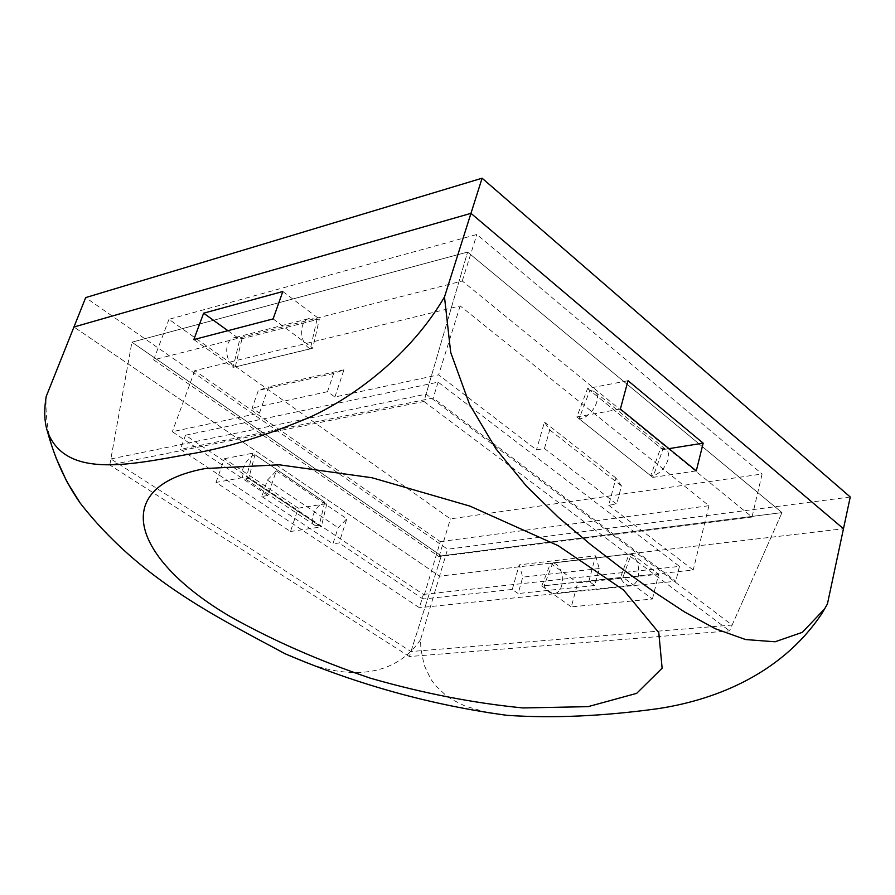 <?xml version="1.0" encoding="UTF-8"?>
<svg xmlns="http://www.w3.org/2000/svg" width="895" height="895" viewBox="0 0 895 895"><rect width="100%" height="100%" fill="white"/><g stroke="black" fill="none" stroke-linecap="round" stroke-linejoin="round"><path stroke-width="0.67" stroke-dasharray="4.47 3.36" d="M423.391 594.414L679.473 566.378L438.125 382.143L185.5 435.216L423.391 594.414L419.386 607.716L180.354 449.346L433.169 398.029L675.803 581.224L419.386 607.716M679.473 566.378L675.803 581.224M185.5 435.216L180.354 449.346M438.125 382.143L433.169 398.029M267.885 495.483L261.81 496.512L267.437 480.123L276.298 470.859L267.885 495.483L172.321 431.714L259.438 413.11L268.634 386.841L258.342 390.455L252.155 408.031L259.438 413.11M276.298 470.859L346.857 518.787L339.06 542.963L332.929 543.824L338.142 527.726L346.857 518.787M440.318 541.643L708.929 505.709L460.164 305.9L194.786 370.642L440.318 541.643L423.067 599.024L339.06 542.963M194.786 370.642L172.321 431.714M334.887 397L343.971 369.803L333.656 373.472L327.536 391.674L334.887 397L438.628 374.848L536.497 449.872L544.451 448.518L616.655 504.12L621.477 485.895L615.95 478.031L608.712 505.239L616.655 504.12M343.971 369.803L268.634 386.841M460.164 305.9L438.628 374.848M752.035 517.03L439.053 556.679L153.649 359.846L462.267 280.996L752.035 517.03L762.104 474.003L450.398 518.887L168.965 319.325L476.856 234.479L762.104 474.003M462.267 280.996L476.856 234.479M153.649 359.846L168.965 319.325M439.053 556.679L450.398 518.887M110.879 458.945L426.076 394.158L732.132 625.046L410.962 651.549L110.879 458.945L131.912 342.181L467.615 252.066L781.973 512.611L441.291 555.862L131.912 342.181L467.615 252.066L781.973 512.611L441.291 555.862L131.912 342.181L109.783 465.008L423.939 401.463L467.615 252.066L426.076 394.158M732.132 625.046L781.973 512.611L729.548 630.874L409.384 656.55L441.291 555.862L410.962 651.549M589.85 390.343L594.369 391.417C603.543 396.362 590.946 418.994 579.099 418.77L589.85 390.343L660.734 447.914L665.309 449.111C674.64 454.268 662.568 476.263 650.687 475.704L660.734 447.914M579.099 418.77L650.687 475.704M629.051 554.083C641.323 555.84 642.185 586.169 629.901 585.52C626.019 585.341 622.864 582.701 620.459 577.588L629.051 554.083L552.797 563.022C565.125 564.667 565.797 594.011 553.468 593.43C549.552 593.273 546.409 590.734 544.015 585.8L552.797 563.022M620.459 577.588L544.015 585.8M254.941 454.727C245.957 457.267 237.779 475.513 244.424 478.299L248.765 478.389L254.941 454.727L324.751 502.184C315.711 504.456 307.958 522.333 314.772 525.287L319.179 525.488L324.751 502.184M248.765 478.389L319.179 525.488M316.964 319.616L310.364 318.251C298.74 319.28 298.706 343.165 310.352 348.882L316.964 319.616L242.019 338.702L235.452 337.449C223.884 338.534 223.728 361.535 235.284 366.95L242.019 338.702M310.352 348.882L235.284 366.95M487.518 712.543L465.243 706.133L451.919 699.51L445.855 695.359L435.283 685.268L430.864 679.238L424.174 665.231L420.84 648.696L420.56 639.679L439.534 576.156L843.47 528.744L439.534 576.156L73.961 326.988L439.534 576.156L447.567 549.239L85.685 297.599M850.25 496.993L447.567 549.239M261.81 496.512L332.929 543.824M327.536 391.674L252.155 408.031M608.712 505.239L693.233 570.025L588.876 581.224L595.634 555.806L519.212 564.846L522.747 577.141L518.149 593.542L512.276 589.447L423.067 599.024M595.634 555.806L599.225 568.538L594.75 585.487L588.876 581.224M594.75 585.487L518.149 593.542M708.929 505.709L693.233 570.025M512.276 589.447L519.212 564.846M544.451 448.518L549.72 429.924L544.417 422.116L536.497 449.872M544.417 422.116L615.95 478.031M333.656 373.472L258.342 390.455M599.225 568.538L522.747 577.141M267.437 480.123L338.142 527.726M549.72 429.924L621.477 485.895M193.835 339.574L233.092 367.375L239.804 339.272L319.37 319L312.78 348.189L233.092 367.375M273.12 318.9L312.78 348.189M827.428 603.935L821.442 614.216M652.421 599.024L658.653 574.232L577.734 582.902L571.301 606.866L652.421 599.024L622.92 577.241L631.478 553.792L550.537 563.291L541.777 585.956L622.92 577.241M420.56 639.679C393.599 678.734 347.249 678.052 307.142 662.904M56.027 457.893C48.408 437.868 45.13 417.417 46.182 396.552M216.019 482.427L224.421 458.699L298.27 508.192L290.483 531.496L216.019 482.427L246.528 476.89L321.283 526.898L326.832 503.605L252.737 453.228L246.528 476.89M423.939 401.463L729.548 630.874M409.384 656.55L109.783 465.008M587.59 388.508L662.848 449.626L652.813 477.393L576.827 416.958L587.59 388.508L628.01 380.699M298.27 508.192L326.832 503.605M290.483 531.496L321.283 526.898M224.421 458.699L252.737 453.228M652.813 477.393L696.276 470.904M662.848 449.626L668.957 448.641M576.827 416.958L620.369 409.06M631.478 553.792L658.653 574.232M550.537 563.291L577.734 582.902M541.777 585.956L571.301 606.866M282.82 291.513L319.37 319M227.901 330.691L239.804 339.272M235.452 337.449L310.364 318.251M553.468 593.43L629.901 585.52M314.772 525.287L244.424 478.299M665.309 449.111L594.369 391.417"/><path stroke-width="1.34" d="M444.491 296.961L450.7 352.384L469.584 404.462L496.098 449.055L526.495 486.209L558.29 517.254L590.454 544.395L622.361 568.974L653.82 591.707L684.753 612.079L715.385 628.76L745.557 639.545L775.059 641.782L802.356 632.329L824.653 608.835L827.428 603.935L843.47 528.744L470.971 213.346L73.961 326.988L470.971 213.346L843.47 528.744L850.25 496.993L482.092 178.206L85.685 297.599L46.182 396.552C43.922 410.413 44.37 422.138 47.524 431.714C65.48 478.154 126.922 465.467 187.301 454.47C224.466 448.574 265.67 435.988 310.934 416.734C355.483 396.037 410.637 354.655 444.491 296.961L482.092 178.206M229.467 616.129C271.845 640.014 318.866 660.711 370.519 678.231C423.033 693.278 473.869 703.179 523.027 707.945L588.037 706.658L636.647 693.368L662.132 668.185L658.776 632.608L623.569 590.006L558.133 545.67L470.032 506.145L372.051 477.762L279.296 464.807L205.235 468.521C106.236 487.104 134.395 560.091 229.467 616.129M193.835 339.574L273.12 318.9L282.82 291.513L203.624 313.183L193.835 339.574M824.664 608.846L821.442 614.216C779.019 677.179 709.601 701.009 657.143 708.773C602.648 716.235 552.551 718.416 506.839 715.318L487.518 712.543M307.142 662.904L285.281 653.865C219.555 618.244 140.56 580.665 80.102 502.956L66.756 481.443L56.027 457.893M620.369 409.06L628.01 380.699L703.179 443.148L696.276 470.904L620.369 409.06M668.957 448.641L703.179 443.148M203.624 313.183L227.901 330.691M47.524 431.714C54.752 458.453 65.603 482.204 80.102 502.956M285.281 653.853C357.34 684.597 431.2 705.081 506.85 715.306"/></g></svg>
